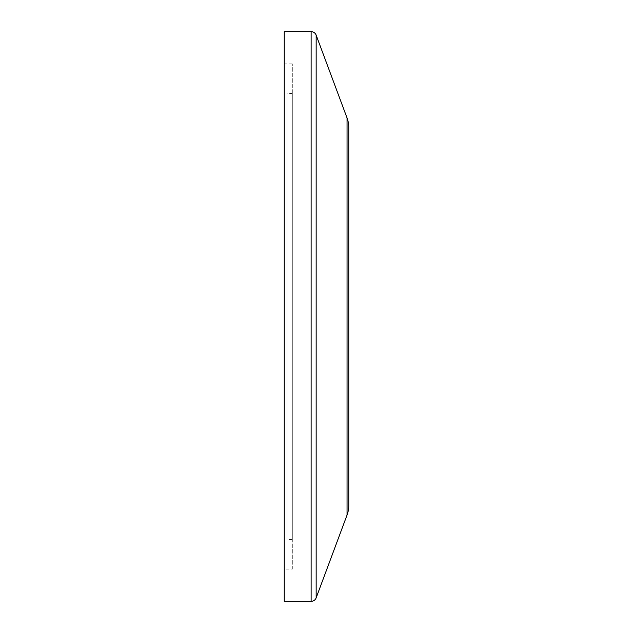 <?xml version="1.0" encoding="UTF-8"?>
<svg xmlns="http://www.w3.org/2000/svg" width="633" height="633" viewBox="0 0 633 633"><rect width="100%" height="100%" fill="white"/><g stroke="black" fill="none" stroke-linecap="round" stroke-linejoin="round"><path stroke-width="0.47" stroke-dasharray="3.17 2.37" d="M292.311 93.455L292.311 539.545L292.311 93.455L286.939 93.455L286.939 539.545L286.939 93.455M292.311 539.545L286.939 539.545M292.311 569.107L292.311 63.893L292.311 569.107L284.257 569.107L284.257 63.893L284.257 569.107M292.311 63.893L284.257 63.893M284.257 31.65L284.257 601.35M347.05 117.96L347.05 515.04M316.16 35.147L316.16 597.853M311.127 31.65L311.127 601.35"/><path stroke-width="0.95" d="M348.743 127.352L348.743 505.648L348.743 127.352A26.871 26.871 0 0 0 347.05 117.96L316.16 35.147A5.373 5.373 0 0 0 311.127 31.65L284.257 31.65L284.257 601.35L311.127 601.35L311.127 31.65M348.743 505.648A26.871 26.871 0 0 1 347.05 515.04L316.16 597.853A5.373 5.373 0 0 1 311.127 601.35M347.05 515.04L347.05 117.96M316.16 597.853L316.16 35.147"/></g></svg>
